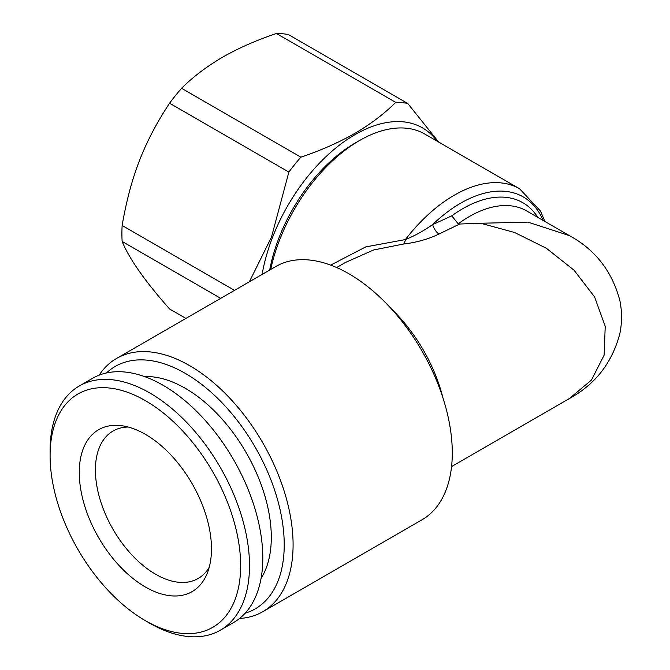 <?xml version="1.0" encoding="UTF-8"?>
<svg xmlns="http://www.w3.org/2000/svg" width="670" height="670" viewBox="0 0 670 670"><rect width="100%" height="100%" fill="white"/><g stroke="black" fill="none" stroke-linecap="round" stroke-linejoin="round"><path stroke-width="1" d="M300.872 157.148C320.729 150.49 338.668 142.593 354.698 133.456C370.368 124.319 384.052 113.959 395.744 102.376L276.442 33.5C256.392 40.25 238.445 48.148 222.608 57.193C206.796 66.447 193.111 76.807 181.57 88.273L300.872 157.148A151.454 87.443 -60 0 0 288.87 172.073L169.569 103.197C144.226 141.739 130.6 176.612 122.133 225.463L234.508 290.336M276.442 33.5A151.454 87.443 -60 0 1 288.435 34.572L407.737 103.448L438.657 142.04M220.656 298.334L122.133 241.46C129.327 258.905 145.139 281.4 169.569 308.945L185.925 318.384M122.133 241.46A151.454 87.443 -60 0 1 122.133 225.463M169.569 103.197A151.454 87.443 -60 0 1 181.57 88.273M262.121 274.399A134.745 77.795 -60 0 1 340.092 144.62A134.745 77.795 -60 0 1 437.058 141.11M395.744 102.376A151.454 87.443 -60 0 1 407.737 103.448M249.382 281.752L271.467 237.113L288.87 172.073M330.67 265.111L365.77 246.895L405.4 239.567A10.444 4.213 -92.8 0 1 403.7 243.997L373.625 249.977L345.519 262.431M270.714 269.441A130.566 75.383 -60 0 1 359.555 140.524A130.566 75.383 -60 0 1 424.839 134.059L519.543 188.739A130.566 75.383 -60 0 0 454.268 195.205A130.566 75.383 -60 0 0 405.4 239.567C414.127 236.125 423.189 231.142 432.611 224.618L451.773 215.849L458.213 223.805L459.737 224.031L438.967 234.023A10.444 4.79 -113.6 0 1 432.611 224.618A125.34 72.368 120 0 1 543.152 220.464M359.555 140.524L355.125 143.087L359.555 140.524M50.091 455.65L50.091 450.533A141.01 81.413 60 0 1 79.295 385.979L92.594 378.307A141.01 81.413 60 0 1 233.604 459.72A141.01 81.413 60 0 1 233.596 622.539L220.304 630.219A141.01 81.413 60 0 1 149.795 623.234L145.365 620.671A134.745 77.795 60 0 1 76.723 547.323A134.745 77.795 60 0 1 50.091 455.65A134.745 77.795 60 0 1 145.373 400.643A134.745 77.795 60 0 1 240.647 565.664A134.745 77.795 60 0 1 145.365 620.671M269.7 270.018A124.293 71.765 -60 0 1 355.125 143.087M451.563 466.555L569.466 398.483L591.493 380.007L604.131 355.15L605.219 326.298L594.558 296.877L574.023 270.178L546.46 248.327L514.568 232.49L480.683 223.252L459.737 224.031M480.683 223.252L527.994 222.13L569.466 235.647L526.637 210.924A114.897 66.338 120 0 0 458.213 223.805M97.745 536.101A93.482 53.977 60 0 1 121.781 425.735A93.482 53.977 60 0 1 192.114 483.673A93.482 53.977 60 0 1 207.122 573.545A93.482 53.977 60 0 1 97.745 536.101M209.208 567.314A85.132 49.153 60 0 1 198.169 578.47A85.132 49.153 60 0 1 112.233 527.918A85.132 49.153 60 0 1 113.037 431.028A85.132 49.153 60 0 1 128.221 427.041M79.295 385.979A141.01 81.413 60 0 1 220.304 467.392A141.01 81.413 60 0 1 220.304 630.219M106.488 372.964A139.963 80.81 60 0 1 185.255 373.349A139.963 80.81 60 0 1 279.038 505.272A139.963 80.81 60 0 1 245.178 613.184M144.561 376.599A121.689 70.258 60 0 1 246.099 452.501A121.689 70.258 60 0 1 261.066 578.394M403.7 243.997C416.405 242.523 428.155 239.198 438.967 234.023M262.799 611.718L422 519.803A146.236 84.428 -120 0 0 444.411 402.62A146.236 84.428 -120 0 0 348.886 273.762A146.236 84.428 -120 0 0 275.772 266.518L116.572 358.433A146.236 84.428 60 0 1 189.685 365.678A146.236 84.428 60 0 1 285.219 494.535A146.236 84.428 60 0 1 262.799 611.718A146.236 84.428 60 0 1 239.567 618.46M99.11 375.183A146.236 84.428 60 0 1 116.572 358.433M391.799 309.305A114.897 66.338 60 0 1 442.962 397.93M451.773 215.849A120.123 69.353 -60 0 1 537.759 217.34M544.928 221.485L540.422 210.933L519.543 188.739M569.466 398.474C595.446 384.287 612.263 362.587 619.901 333.384C622.087 322.513 622.087 311.651 619.909 300.78C612.288 271.568 595.471 249.86 569.466 235.647M345.418 262.489L336.667 267.548"/></g></svg>
